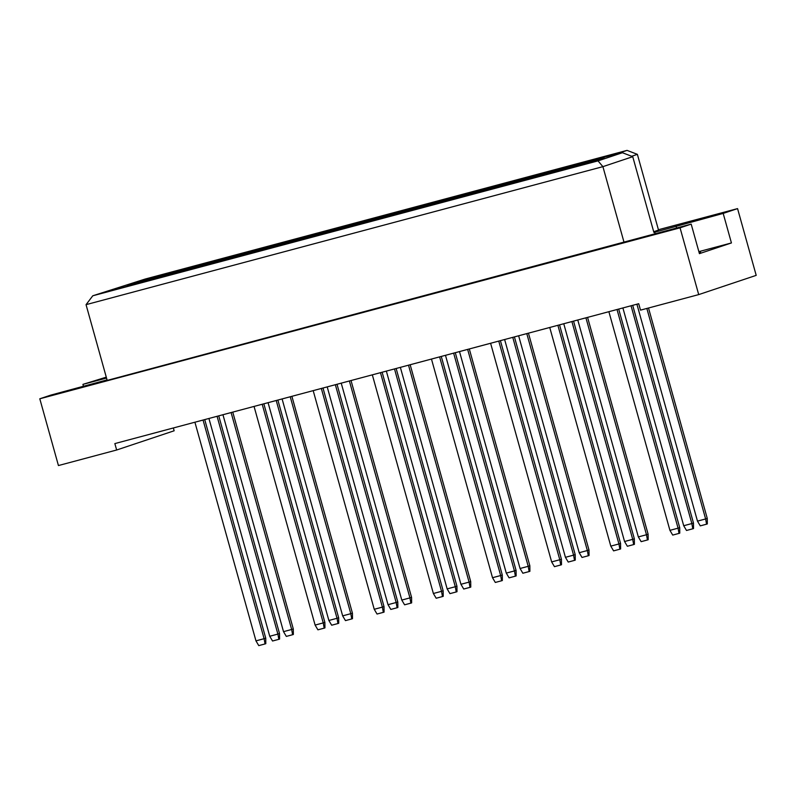 <?xml version="1.0" encoding="UTF-8"?>
<svg xmlns="http://www.w3.org/2000/svg" width="796" height="796" viewBox="0 0 796 796"><rect width="100%" height="100%" fill="white"/><g stroke="black" fill="none" stroke-linecap="round" stroke-linejoin="round"><path stroke-width="1.19" d="M107.052 379.891L50.924 395.075L39.8 398.786L58.436 465.551L116.644 450.009L114.853 443.591L638.71 303.724L640.501 310.142L698.709 294.6L756.2 275.366L737.564 208.612L658.421 229.736M691.187 224.114L699.425 253.645L731.434 242.949L723.186 213.418L653.894 232.432L632.74 156.683L602.91 166.653L86.048 304.659L107.191 380.408L691.187 224.114L680.063 227.835L39.8 398.786M698.709 294.6L680.063 227.835M723.186 213.418L737.564 208.612M83.481 386.378L82.923 384.368L106.286 377.165M173.359 427.969L174.145 430.785L116.644 450.009M106.535 378.06L82.923 384.368M631.656 156.265L637.377 154.344L658.521 230.094L653.695 231.706M624.064 242.402L602.91 166.653L598.015 160.882L622.422 152.723L610.781 155.827L627.049 150.384L145.101 279.068L92.784 295.784L598.015 160.882M655.148 233.735L654.71 232.153M581.637 165.11L557.081 171.667L565.807 168.742L590.373 162.185L581.637 165.11M595.418 160.503L570.851 167.061L579.587 164.135L604.154 157.578L595.418 160.503M609.199 155.897L584.632 162.454L617.925 152.971L609.199 155.897M552.076 173.001L527.509 179.558L560.802 170.085L552.076 173.001M565.847 168.394L541.29 174.951L550.016 172.036L574.583 165.478L565.847 168.394M579.627 163.787L555.061 170.344L588.363 160.862L579.627 163.787M522.504 180.901L497.938 187.458L531.24 177.976L522.504 180.901M536.285 176.294L511.719 182.851L545.011 173.369L536.285 176.294M550.056 171.677L525.499 178.244L534.225 175.319L558.792 168.762L550.056 171.677M492.933 188.791L468.376 195.348L477.103 192.433L501.669 185.876L492.933 188.791M506.714 184.184L482.147 190.742L515.44 181.259L506.714 184.184M520.485 179.578L495.928 186.135L529.221 176.652L520.485 179.578M463.362 196.692L438.805 203.249L447.541 200.323L472.098 193.766L463.362 196.692M477.142 192.075L452.576 198.642L461.312 195.716L485.878 189.159L477.142 192.075M490.923 187.468L466.356 194.035L475.093 191.11L499.649 184.553L490.923 187.468M433.8 204.582L409.234 211.139L442.526 201.657L433.8 204.582M447.571 199.975L423.014 206.532L456.307 197.05L447.571 199.975M461.352 195.368L436.785 201.925L470.088 192.443L461.352 195.368M404.229 212.472L379.662 219.039L388.398 216.114L412.965 209.557L404.229 212.472M418.009 207.865L393.443 214.432L402.179 211.507L426.736 204.95L418.009 207.865M431.78 203.259L407.224 209.826L415.95 206.9L440.516 200.343L431.78 203.259M374.657 220.373L350.101 226.93L383.393 217.447L374.657 220.373M388.438 215.766L363.871 222.323L397.174 212.84L388.438 215.766M402.219 211.159L377.652 217.716L410.945 208.234L402.219 211.159M345.096 228.263L320.529 234.83L329.265 231.905L353.822 225.348L345.096 228.263M358.867 223.656L334.31 230.213L343.036 227.298L367.603 220.741L358.867 223.656M372.647 219.049L348.081 225.606L381.374 216.134L372.647 219.049M315.524 236.163L290.958 242.72L324.261 233.238L315.524 236.163M329.305 231.556L304.739 238.113L338.031 228.631L329.305 231.556M343.076 226.95L318.509 233.507L327.246 230.581L351.812 224.024L343.076 226.95M285.953 244.054L261.396 250.611L270.123 247.695L294.689 241.138L285.953 244.054M299.734 239.447L275.167 246.004L308.46 236.531L299.734 239.447M313.505 234.84L288.948 241.397L297.674 238.482L322.241 231.925L313.505 234.84M256.382 251.954L231.825 258.511L240.551 255.586L265.118 249.029L256.382 251.954M270.162 247.347L245.596 253.904L254.332 250.979L278.899 244.422L270.162 247.347M283.943 242.74L259.377 249.297L292.669 239.815L283.943 242.74M226.82 259.844L202.254 266.401L235.546 256.929L226.82 259.844M240.591 255.237L216.034 261.794L224.761 258.879L249.327 252.322L240.591 255.237M254.372 250.631L229.805 257.188L238.541 254.272L263.108 247.715L254.372 250.631M197.249 267.745L172.682 274.302L181.418 271.376L205.985 264.819L197.249 267.745M211.03 263.138L186.463 269.695L219.756 260.212L211.03 263.138M224.8 258.531L200.244 265.088L208.97 262.163L233.536 255.606L224.8 258.531M167.677 275.635L143.121 282.192L151.847 279.277L176.413 272.72L167.677 275.635M181.458 271.028L156.892 277.585L165.628 274.67L190.194 268.113L181.458 271.028M195.239 266.421L170.672 272.978L203.965 263.506L195.239 266.421M138.116 283.535L113.549 290.092L146.842 280.61L138.116 283.535M151.887 278.928L127.33 285.485L136.056 282.56L160.623 276.003L151.887 278.928M165.667 274.322L141.101 280.879L174.394 271.396L165.667 274.322M676.6 228.014L676.043 226.004M731.434 242.949L698.868 251.636M699.147 252.631L700.58 252.043L699.047 252.282M637.377 154.344L627.049 150.384M92.784 295.784L86.048 304.659M632.74 156.683L622.422 152.723M203.06 420.039L264.113 638.69L265.745 638.153L204.721 419.601M265.745 638.153L265.804 643.675L265.048 643.934L258.76 645.616L255.964 640.87L194.911 422.218M255.964 640.87L264.113 638.69L265.048 643.934M217.079 416.298L277.894 634.084L279.515 633.546L218.741 415.85M279.515 633.546L279.585 639.069L278.829 639.327L272.54 641.009L269.745 636.263L208.93 418.477M269.745 636.263L277.894 634.084L278.829 639.327M231.099 412.557L291.664 629.477L293.296 628.94L232.76 412.109M293.296 628.94L293.366 634.462L292.6 634.72L286.321 636.402L283.515 631.656L222.95 414.726M283.515 631.656L291.664 629.477L292.6 634.72M262.202 404.249L323.246 622.91L324.877 622.363L263.854 403.811M324.877 622.363L324.947 627.895L324.191 628.143L317.902 629.825L315.107 625.079L254.053 406.428M315.107 625.079L323.246 622.91L324.191 628.143M321.335 388.458L382.388 607.119L384.01 606.572L322.997 388.02M384.01 606.572L384.08 612.104L383.324 612.353L377.035 614.034L374.239 609.288L313.186 390.637M374.239 609.288L382.388 607.119L383.324 612.353M380.478 372.667L441.521 591.328L443.153 590.781L382.13 372.23M443.153 590.781L443.223 596.313L442.457 596.562L436.178 598.244L433.372 593.498L372.329 374.846M433.372 593.498L441.521 591.328L442.457 596.562M439.611 356.877L500.664 575.538L502.286 574.991L441.273 356.439M502.286 574.991L502.356 580.523L501.599 580.772L495.311 582.453L492.515 577.707L431.462 359.056M492.515 577.707L500.664 575.538L501.599 580.772M276.222 400.507L337.026 618.293L338.658 617.756L277.874 400.06M338.658 617.756L338.728 623.278L337.962 623.537L331.673 625.218L328.877 620.472L268.073 402.686M328.877 620.472L337.026 618.293L337.962 623.537M335.355 384.717L396.169 602.512L397.791 601.965L337.016 384.279M397.791 601.965L397.861 607.497L397.105 607.746L390.816 609.428L388.02 604.681L327.206 386.896M388.02 604.681L396.169 602.512L397.105 607.746M394.498 368.926L455.302 586.722L456.934 586.174L396.149 368.488M456.934 586.174L456.994 591.707L456.237 591.955L449.949 593.637L447.153 588.891L386.349 371.105M447.153 588.891L455.302 586.722L456.237 591.955M453.63 353.135L514.435 570.931L516.067 570.384L455.282 352.698M516.067 570.384L516.136 575.916L515.38 576.165L509.092 577.846L506.286 573.1L445.481 355.315M506.286 573.1L514.435 570.931L515.38 576.165M290.241 396.766L350.807 613.686L352.429 613.149L291.893 396.318M352.429 613.149L352.499 618.671L351.742 618.93L345.454 620.611L342.658 615.865L282.092 398.935M342.658 615.865L350.807 613.686L351.742 618.93M349.374 380.976L409.94 597.895L411.572 597.358L351.026 380.528M411.572 597.358L411.641 602.88L410.875 603.139L404.597 604.821L401.791 600.075L341.225 383.145M401.791 600.075L409.94 597.895L410.875 603.139M408.507 365.185L469.083 582.115L470.705 581.568L410.169 364.737M470.705 581.568L470.774 587.1L470.018 587.348L463.73 589.03L460.934 584.284L400.358 367.364M460.934 584.284L469.083 582.115L470.018 587.348M467.65 349.394L528.216 566.324L529.847 565.777L469.302 348.947M529.847 565.777L529.907 571.309L529.151 571.558L522.863 573.239L520.067 568.493L459.501 351.573M520.067 568.493L528.216 566.324L529.151 571.558M498.754 341.086L559.797 559.747L561.429 559.2L500.405 340.648M561.429 559.2L561.498 564.732L560.732 564.981L554.454 566.662L551.648 561.916L490.605 343.265M551.648 561.916L559.797 559.747L560.732 564.981M557.887 325.295L618.94 543.957L620.562 543.409L559.538 324.858M620.562 543.409L620.631 548.942L619.875 549.19L613.587 550.872L610.791 546.126L549.737 327.474M610.791 546.126L618.94 543.957L619.875 549.19M617.019 309.505L678.073 528.166L679.704 527.619L618.681 309.067M679.704 527.619L679.774 533.151L679.008 533.4L672.72 535.081L669.924 530.345L608.88 311.684M669.924 530.345L678.073 528.166L679.008 533.4M512.763 337.345L573.578 555.14L575.2 554.593L514.425 336.907M575.2 554.593L575.269 560.125L574.513 560.374L568.225 562.056L565.429 557.309L504.624 339.524M565.429 557.309L573.578 555.14L574.513 560.374M571.906 321.554L632.711 539.35L634.342 538.802L573.558 321.116M634.342 538.802L634.412 544.335L633.646 544.583L627.367 546.265L624.562 541.519L563.757 323.733M624.562 541.519L632.711 539.35L633.646 544.583M631.039 305.764L691.853 523.559L693.475 523.012L632.701 305.326M693.475 523.012L693.545 528.544L692.789 528.793L686.5 530.474L683.704 525.728L622.89 307.943M683.704 525.728L691.853 523.559L692.789 528.793M526.783 333.604L587.348 550.534L588.98 549.986L528.445 333.166M588.98 549.986L589.05 555.518L588.294 555.767L582.005 557.449L579.209 552.703L518.634 335.783M579.209 552.703L587.348 550.534L588.294 555.767M585.926 317.813L646.491 534.743L648.113 534.196L587.577 317.375M648.113 534.196L648.183 539.728L647.427 539.977L641.138 541.658L638.342 536.912L577.777 319.992M638.342 536.912L646.491 534.743L647.427 539.977M646.85 308.44L705.624 518.952L707.256 518.405L648.511 308.002M707.256 518.405L707.326 523.937L706.559 524.186L700.281 525.867L697.475 521.121L636.909 304.201M697.475 521.121L705.624 518.952L706.559 524.186"/></g></svg>
